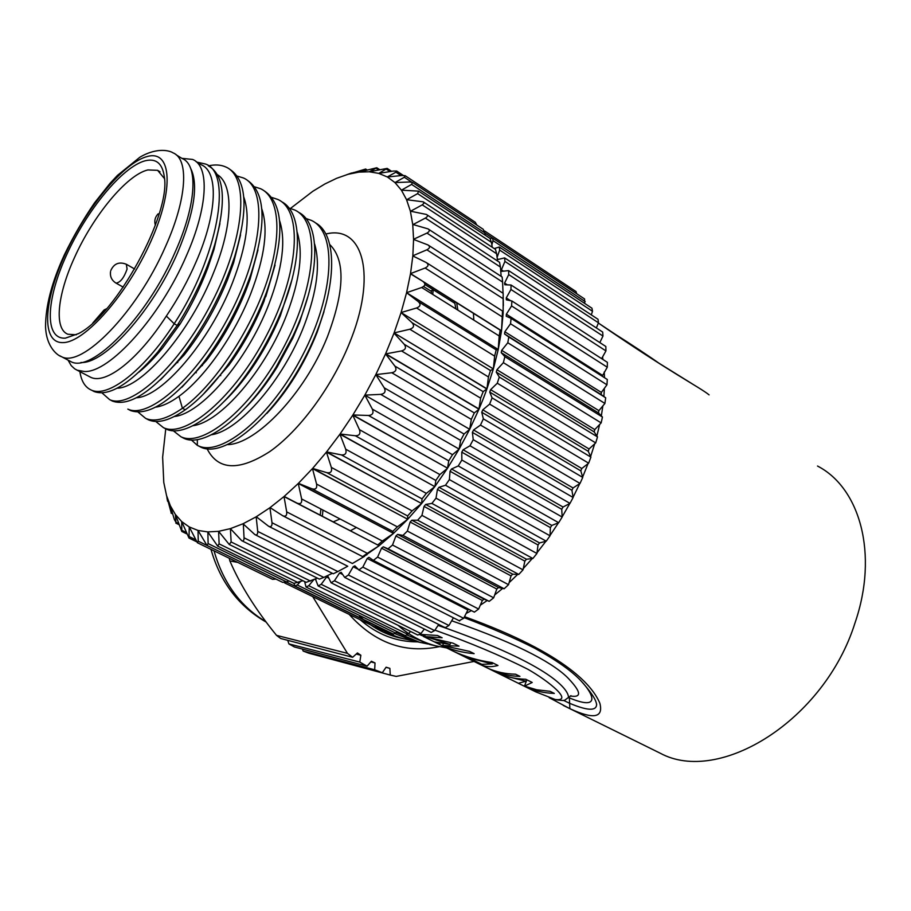 <?xml version="1.0" encoding="UTF-8"?>
<svg xmlns="http://www.w3.org/2000/svg" width="911" height="911" viewBox="0 0 911 911"><rect width="100%" height="100%" fill="white"/><g stroke="black" fill="none" stroke-linecap="round" stroke-linejoin="round"><path stroke-width="1.37" d="M174.377 416.498C200.875 413.947 246.915 361.508 268.916 304.046C282.49 268.267 286.054 240.481 279.609 220.713M203.13 394.44L228.957 365.06C243.123 345.611 254.818 324.327 264.042 301.199L266.513 292.351M291.793 280.246L280.337 315.798C272.64 334.371 263.199 351.805 252.028 368.101C243.203 380.935 234.025 391.935 224.482 401.102M193.041 425.676C220.109 422.397 265.34 370.857 286.783 314.511C299.924 279.723 303.397 252.358 297.225 232.419M254.636 186.846L260.626 188.736C280.098 197.63 282.752 237.498 265.044 286.931C247.416 336.296 211.933 387.346 182.416 408.276C167.1 418.958 154.859 422.34 145.68 418.411L138.017 412.057M271.888 197.493L277.753 199.418C303.147 210.418 299.229 272.719 266.821 334.918C234.742 397.253 185.525 438.544 163.445 427.658L155.724 421.451M288.935 208.027L294.595 209.951C320.376 221.179 317.028 283.378 284.836 345.144C252.985 407.069 203.54 447.859 180.982 436.79L173.238 430.732M305.754 218.424L311.22 220.348C337.389 231.793 334.599 293.877 302.623 355.244C271 416.771 221.327 457.06 198.302 445.821L197.345 445.377L197.345 439.592M314.602 243.989C320.535 263.985 317.142 290.939 304.433 324.828C283.583 380.035 238.716 431.062 211.523 434.729M261.81 208.961C268.494 228.627 264.839 256.8 250.821 293.467C234.116 336.182 203.996 378.281 178.955 396.296C170.186 402.662 162.363 406.295 155.462 407.194M88.914 376.368L90.815 377.359C105.699 384.556 137.766 360.369 166.337 316.083L174.195 323.758L177.201 325.443L180.207 323.86L162.317 348.389C154.255 358.114 146.477 366.017 138.996 372.098M174.206 323.769C143.266 371.506 107.612 398.118 91.214 390.033C85.087 387.277 81.318 381.14 79.895 371.631M208.482 165.859C215.144 164.367 220.952 164.754 225.905 167.032C250.069 177.144 244.478 239.684 211.466 303.147C178.761 366.757 130.296 409.768 109.639 399.633L101.941 392.846M237.167 176.085L243.385 177.952C267.971 188.326 262.994 250.764 230.198 313.783C197.744 376.972 149.005 419.447 127.836 409.107M136.411 397.754C161.748 396.809 209.45 342.183 232.487 282.729C246.938 245.161 250.707 216.613 243.784 197.072M117.155 388.188C141.695 388.132 190.251 332.515 213.903 271.854C232.874 225.416 233.842 184.648 217.399 174.673M166.337 316.083C178.055 298.751 188.03 280.565 196.241 261.525C217.524 212.764 218.583 171.427 201.092 164.709L196.002 161.554M181.87 158.343L192.608 159.448C209.678 166.018 208.107 206.854 186.402 255.763C160.359 316.721 109.571 372.884 84.484 371.506L77.162 370.196L74.691 368.841L71.195 365.596L68.052 360.118M219.927 223.639L214.017 249.375L207.685 268.221C200.318 287.58 191.162 306.13 180.207 323.86M91.681 390.227L94.106 391.536C109.149 396.991 130.398 383.793 157.831 351.965L177.201 325.443C193.781 299.081 206.285 272.184 214.7 244.763C226.737 201.16 224.561 174.821 208.198 165.734M240.561 234.89L233.592 262.824L227.488 279.802C215.93 308.043 201.513 333.073 184.216 354.914L160.518 379.785M257.984 249.899L250.001 279.426L245.879 290.575C235.402 316.481 222.238 339.803 206.376 360.562L181.927 387.221M275.065 265.044L265.727 296.804M146.022 418.548L148.47 419.857C157.705 423.82 169.97 420.461 185.275 409.791C198.666 400.214 212.274 386.036 226.087 367.281C242.804 344.312 256.287 319.328 266.513 292.329C284.87 238.693 284.278 204.964 264.714 191.151M128.144 409.233L130.649 410.576C148.379 416.634 172.475 400.886 202.925 363.33C223.377 336.398 239.365 306.688 250.912 274.188C266.821 224.106 265.67 192.836 247.45 180.355M110.026 399.792L112.486 401.113C128.77 406.864 151.351 392.539 180.219 358.125C203.927 327.88 222.045 294.151 234.56 256.913C248.532 209.951 247.006 180.788 229.959 169.423M308.123 295.802L299.673 322.05L292.773 338.209L277.229 366.894C267.401 382.677 256.902 396.194 245.708 407.468M323.997 311.676L317.153 332.276C304.456 364.149 287.694 391.206 266.866 413.446M197.516 445.456L200.113 446.72M200.033 446.766L200.989 447.221C223.901 458.358 272.708 419.219 304.456 358.672C336.398 298.239 340.418 235.96 315.331 222.774M181.164 436.87L183.703 438.214C203.404 448.144 244.569 418.65 275.976 367.327L292.909 336.102C320.16 278.891 321.754 223.912 298.694 212.365M163.695 427.771L166.189 429.092C183.92 437.77 219.528 414.209 249.842 369.684C262.129 351.771 272.48 332.652 280.907 312.314C303.044 259.316 302.52 212.445 281.829 201.832M191.344 439.945L197.334 445.365M174.195 323.758C217.797 257.027 233.091 172.35 205.362 163.991L196.992 162.169M404.222 344.278L394.019 333.13L385.638 353.707L479.049 409.016L483.149 399.007L486.895 389.02L394.099 332.914L486.964 388.815L483.172 391.65L480.621 398.141L478.97 409.221L385.547 353.912L401.523 350.94C405.611 349.756 406.511 347.535 404.222 344.278L483.172 391.65M459.098 449.123L452.505 454.68L448.747 460.841L447.54 468.163L459.076 449.203L469.643 429.4L478.97 409.221L474.312 412.911L471.317 419.39L391.776 372.747C395.909 371.813 396.945 369.593 394.896 366.097L385.547 353.912L375.81 374.615L364.844 395.123L352.785 415.154L340.076 434.012L326.434 452.095L312.621 468.425L298.273 483.479L284.164 496.438L269.918 507.723L256.162 516.822L243.043 523.757L230.392 528.631L218.617 531.329L207.719 531.91L198.006 530.441L189.249 526.957L181.71 521.604L175.367 514.453L170.357 505.799L166.542 495.561L163.775 482.443L162.636 457.185L165.756 428.887M290.507 208.414L312.815 191.287L324.908 183.965L336.694 178.283L348.036 174.308L358.934 172.111L369.251 171.78L378.748 173.386L387.391 176.985L394.964 182.576L401.398 190.16L406.522 199.6L410.349 211.045L412.74 224.448L413.571 239.422L412.854 255.763L410.531 273.607L406.579 292.693L401.079 312.553L394.099 332.914L409.825 329.247C413.845 327.858 414.585 325.671 412.057 322.699L490.494 370.538L493.375 368.932L401.079 312.553L412.057 322.699M471.317 419.39L469.689 429.297L375.81 374.615L469.689 429.297L464.041 434.023L460.636 440.4L459.133 449.1L364.844 395.123L459.133 449.1M391.776 372.747L375.81 374.615L384.226 387.813L464.041 434.023M460.636 440.4L380.707 394.372L364.844 395.123L372.337 409.107L452.505 454.68M448.747 460.841L368.5 415.473L352.91 414.949L447.54 468.163L352.785 415.154L359.435 429.662L439.865 474.563L447.415 468.356L434.946 486.44L435.822 480.439L439.865 474.563M435.822 480.439L355.324 435.754L340.076 434.012L434.809 486.622L339.94 434.194L345.702 449.191L426.325 493.386L434.809 486.622L421.611 503.544L422.044 498.886L426.325 493.386M422.044 498.886L341.374 454.908L326.571 451.913L421.611 503.544L326.434 452.095L331.342 467.411L412.091 510.889L421.474 503.715L407.729 519.259L407.627 515.945L412.091 510.889M407.627 515.945L326.867 472.672L312.621 468.425L407.729 519.259L312.473 468.584L316.584 484.071L397.355 526.843L407.581 519.418L393.506 533.368L392.8 531.375L397.355 526.843M392.8 531.375L312.029 488.82L298.421 483.331L393.506 533.379L298.273 483.479L301.632 498.955L382.358 541.032L393.358 533.504L379.135 545.712L377.735 544.983L382.358 541.032M377.758 544.983L284.164 496.438L379.135 545.712L284.016 496.563L286.703 511.891L367.292 553.296L378.987 545.837L363.842 556.427M270.066 507.621L282.809 515.785L362.646 556.632L366.985 554.697M283.207 515.956L362.646 556.598L367.292 553.296M271.398 508.475L269.918 507.723L272.002 522.732L352.386 563.499L364.685 556.257L352.386 563.499M272.002 522.732C272.184 526.068 271.068 527.253 268.654 526.285L256.298 516.742M256.845 517.175L256.162 516.822L257.722 531.398L337.822 571.561L347.74 566.243M243.043 523.757L254.886 534.598L333.278 573.771L337.822 571.561M243.328 524.03L244.046 537.809L323.792 577.415L332.333 573.292M207.822 531.91L217.627 546.065L219.118 543.878L218.617 531.329L229.23 544.482L231.132 541.965L230.392 528.631L241.7 540.667L319.385 579.134L323.792 577.415M317.347 578.121L306.221 582.334L229.23 544.482M302.907 580.706L293.911 583.37M207.867 531.978L208.118 543.594L286.441 581.844L289.094 581.013M198.006 530.43L206.991 545.461L282.695 582.368L286.441 581.844M198.017 530.464L198.234 541.191L206.843 545.382M175.436 514.533L181.79 531.455L181.71 521.604L189.01 538.048L189.249 526.957L197.425 542.762L272.537 579.328L275.953 579.1M175.367 514.453L175.948 522.265L178.488 523.518M175.948 522.265L174.331 519.452L170.357 505.799M170.311 505.696L171.109 512.494L172.486 513.178M171.109 512.494L166.542 495.561M166.519 495.447L167.966 501.414M346.966 174.616L351.612 172.999M353.787 172.498L348.036 174.308M348.15 174.286L365.664 169.036L358.934 172.111M490.494 370.538L488.433 376.949L486.964 388.815L493.398 368.83L498.26 349.391L501.494 330.944L503.145 313.133L503.179 297.088M350.359 530.771L356.395 527.503M473.8 320.091L473.447 313.338M493.375 368.887L494.639 356.121L416.578 307.998L401.079 312.553L493.375 368.932M498.237 349.494L406.579 292.693L498.237 349.494L496.21 349.881L494.639 356.121M416.578 307.998C420.483 306.438 421.064 304.32 418.308 301.643L496.21 349.881M498.249 349.437L499.182 335.965L421.691 287.5L406.579 292.693L418.308 301.643M501.494 330.944L500.23 329.987L499.182 335.965M421.691 287.5C425.46 285.792 425.87 283.776 422.92 281.431L410.497 273.801M500.082 330.067L423.979 282.262M502.018 316.743L425.13 268.016L410.531 273.607L501.517 330.761L502.53 311.05L503.134 313.316M425.13 268.016C428.603 266.297 428.956 264.463 426.189 262.493L412.831 255.945M503.145 313.133L503.157 298.706L426.883 249.808L412.854 255.763L414.106 256.56M503.157 298.706L503.157 293.467M426.883 249.808C429.981 248.168 430.322 246.539 427.942 244.934L413.571 239.422M503.043 293.24L502.599 282.08L426.952 233.091L413.571 239.263L414.186 239.661M502.599 282.08L502.155 277.024L428.386 229.116M426.952 233.091C429.685 231.565 430.026 230.153 427.999 228.866L412.74 224.448M501.175 276.386L500.401 267.037L425.38 218.071L413.093 224.55M500.401 267.037L499.581 262.334L426.758 214.689M425.38 218.071C427.76 216.67 428.102 215.463 426.405 214.449L410.371 211.17M497.577 261.036L496.632 253.748L422.248 204.873L410.599 211.215M496.632 253.748L495.493 249.42L423.547 202.037M422.248 204.873L424.025 203.176L423.228 201.832L406.568 199.703M492.304 247.314L491.393 242.326L417.625 193.622L406.705 199.725M491.393 242.326L490.016 238.386L418.821 191.31M417.625 193.622L418.559 191.128L401.398 190.16M485.369 235.323L484.789 232.852L411.613 184.398L401.466 190.16M484.789 232.852L483.229 229.31L412.717 182.553M411.613 184.398L412.489 182.405L409.517 181.995L394.964 182.576M411.704 182.132L404.336 177.258L394.987 182.564M476.84 225.074L475.257 222.238L405.338 175.823M404.336 177.258L405.156 175.698L401.888 175.493L387.391 176.985M401.011 175.572L395.921 172.202L387.3 176.939M395.921 172.202L396.661 171.029L393.142 171.074L378.748 173.375L387.164 168.398L369.251 171.78L376.79 167.749L359.048 172.099M340.042 518.974L333.198 521.878M456.684 302.805L457.846 310.116M455.91 308.897L454.475 301.416M484.196 230.87L485.051 233.968M490.232 238.568L492.555 238.022L493.056 240.663L491.86 244.877M494.229 248.589L499.262 247.006L499.661 250.081L497.11 257.335M497.406 259.612L504.648 257.893L504.922 261.423L501.392 269.838L501.847 271.341L508.611 270.601L508.714 274.587L504.58 283.082L504.865 284.779L511.048 285.018L510.957 289.482L506.254 297.92L506.357 299.81L511.891 300.994L511.583 305.937L506.357 314.215L506.254 316.265L511.082 318.36L510.536 323.769L504.842 331.763L504.546 333.95L508.793 337.002L507.803 342.752L501.688 350.359L501.209 352.659L504.865 356.656L503.373 362.658L496.939 369.741L496.256 372.121L499.274 377.04L497.292 383.212L490.619 389.669L489.754 392.094L492.077 397.879L489.628 404.12L482.796 409.848L481.76 412.273L483.354 418.855L480.484 425.084L473.583 429.981L472.388 432.395L473.23 439.671L469.974 445.786L463.118 449.795L461.775 452.141L461.854 460.021L458.256 465.942L451.526 468.994L450.057 471.249L449.385 479.596L445.49 485.244L438.988 487.294L437.428 489.423L436.016 498.146L431.894 503.419L425.699 504.443L424.048 506.425L421.941 515.375L417.648 520.215L411.84 520.215L410.144 522.014L407.365 531.067L402.969 535.417L397.629 534.393L395.898 535.987L392.516 545.029L388.075 548.821L383.258 546.816L381.527 548.183L377.598 557.076L373.373 560.39L368.944 557.338L367.224 558.466L362.817 567.109L358.866 569.967L354.857 565.856L353.183 566.744L348.366 575.012L344.711 577.437L341.181 572.313L339.575 572.951L334.439 580.751L331.092 582.778L328.097 576.663L326.571 577.05L321.184 584.315L318.144 585.967L315.377 578.975M313.839 579.635L308.749 585.716L306.028 587.014L304.604 581.537M300.482 581.594L297.271 584.999L294.868 585.989L294.002 583.416M287.682 581.457L284.744 582.972L284.175 582.391M284.744 582.972L382.666 630.708L384.943 629.979M294.868 585.989L393.415 634.113L397.355 631.767M306.028 587.014L405.167 635.582L407.946 634.409L410.519 631.46M318.144 585.967L417.807 635.047L420.905 633.544L424.355 629.034M331.092 582.778L431.199 632.439L434.615 630.583L438.703 624.479M444.614 627.235L445.217 627.736L448.918 625.493L453.427 617.806M459.235 620.664L463.665 618.307L467.878 609.983L468.937 609.345M373.476 560.424L474.38 612.135L478.639 609.038L482.352 600.451L484.094 599.165L489.207 601.351L493.671 597.798L496.802 589.041L498.533 587.538L504.136 588.768L508.532 584.68L511.025 575.877L512.722 574.181L518.769 574.431L523.028 569.842L524.838 561.119L526.456 559.24L532.867 558.5L536.932 553.478L538.014 544.949L539.551 542.922L546.236 541.18L550.039 535.793L550.381 527.594L551.804 525.431L558.671 522.72L562.167 517.038L561.734 509.283L563.032 507.028L569.99 503.384L573.121 497.497L571.926 490.277L573.065 487.954L580.022 483.434L582.744 477.421L580.808 470.862L581.787 468.516L588.643 463.175L590.909 457.128L588.255 451.309L589.041 448.964L595.714 442.905L597.502 436.904L594.166 431.905L594.769 429.593L601.158 422.898L602.444 417.033L598.481 412.911L598.891 410.656L604.904 403.448L605.701 397.8L601.158 394.588L601.362 392.436L606.954 384.806L607.295 379.477L511.356 318.531M602.194 376.243L607.284 367.224L607.386 362.339L512.107 301.131M601.624 358.638L605.94 350.906L605.838 346.487L511.265 285.154M599.825 342.582L602.968 336.045L602.695 332.082L508.816 270.738M596.363 327.949L598.459 322.801L598.026 319.294L504.853 258.029M591.307 314.876L592.503 311.289L591.956 308.214L499.467 247.143M584.737 303.454L584.577 298.956L492.749 238.147M576.731 293.763L576.037 291.566L484.834 231.109M497.281 258.667L498.317 259.35M501.392 269.838L503.362 271.125M504.58 283.082L507.279 284.824M506.254 297.92L510.536 300.676M506.357 314.215L602.194 375.15M504.842 331.763L601.362 392.436M601.158 394.588L504.546 333.95M501.688 350.359L598.891 410.656M598.481 412.911L501.209 352.659M496.939 369.741L594.769 429.593M594.166 431.905L496.256 372.121M490.619 389.669L589.041 448.964M588.255 451.309L489.754 392.094M482.796 409.848L581.787 468.516M580.808 470.862L481.76 412.273M473.583 429.981L573.065 487.954M571.926 490.277L472.388 432.395M463.118 449.795L563.032 507.028M561.734 509.283L461.775 452.141M451.526 468.994L551.804 525.431M550.381 527.594L450.057 471.249M438.988 487.294L539.551 542.922M538.014 544.949L437.428 489.423M425.699 504.443L526.456 559.24M524.838 561.119L424.048 506.425M411.84 520.215L512.722 574.181M511.025 575.877L410.144 522.014M397.629 534.393L498.533 587.538M496.802 589.041L395.898 535.987M383.258 546.816L484.094 599.165M482.352 600.451L381.527 548.183M467.878 609.983L367.224 558.466M358 569.181L353.183 566.744M342.547 574.431L339.575 572.951M328.723 578.121L326.571 577.05M316.003 579.908L314.705 579.259M602.547 356.975L602.957 359.492M604.255 371.95L604.483 377.701M604.38 388.314L603.879 396.513M602.866 405.885L601.328 415.871M599.643 424.48L596.887 435.993M594.701 443.828L590.624 456.502M588.039 463.653L582.63 477.057M579.715 483.639L573.087 497.281M569.819 503.464L562.155 516.856M558.489 522.789L550.05 535.452M545.883 541.271L537.023 552.772M532.218 558.568L523.29 568.589M517.71 574.385L509.101 582.687M502.633 588.438L494.696 594.94M487.226 600.508L480.291 605.211M471.408 610.609L466.102 613.479M709.088 394.862C699.215 386.913 671.692 373.464 598.356 323.041M656.068 751.165L660.213 753.203C719.064 785.225 824.523 720.578 855.065 622.737C878.705 553.979 859.882 487.818 817.52 466.045M549.128 697.632L569.91 708.69C593.596 719.61 603.583 717.8 599.859 703.246C593.3 687.668 569.033 654.383 464.496 616.656M596.591 703.987L596.603 704.613C596.318 711.172 587.333 710.739 569.648 703.303L569.853 708.656L563.226 705.387M374.74 625.14C383.816 631.562 393.495 636.117 403.778 638.805L411.931 640.501M396.536 632.576L419.618 642.289L427.897 643.997M397.993 625.288C409.381 635.366 421.975 642.209 435.754 645.831L446.663 647.926M322.95 510.069L322.346 516.241M360.187 619.753C377.382 634.614 396.547 641.982 417.671 641.868M359.526 616.064C371.096 626.654 383.975 633.828 398.153 637.563M395.215 633.783L413.867 641.025L419.595 642.289M407.24 635.092L429.844 644.532M439.284 646.673C404.905 653.779 374.865 643.018 349.175 614.39M320.239 515.148L320.888 508.987M474.084 661.443L396.217 676.406L390.261 675.074L389.874 668.355L386.093 667.216L382.335 672.717L374.683 669.79L375.025 662.957L371.392 661.238L367.076 666.203L359.799 662.081L360.858 655.248L357.442 652.948L352.637 657.298L347.478 653.369L312.724 596.614M237.782 562.406L229.879 560.937L229.208 558.227M229.879 560.937C240.162 584.964 255.706 609.766 276.523 635.354L347.478 653.369M352.637 657.298L280.645 638.474L276.523 635.354M356.224 654.052L360.858 655.248M287.728 640.319L288.924 643.906L359.799 662.081M367.076 666.203L294.378 646.958L288.924 643.906M370.845 661.864L375.025 662.957M302.315 649.053L303.169 651.046L374.683 669.79M382.335 672.717L308.92 653.233L303.169 651.046M386.013 667.33L389.874 668.355M317.893 655.613L390.261 675.074M581.366 681.28C594.097 694.786 600.417 710.933 569.352 697.872L569.648 703.303L563.476 700.354M569.352 697.872L568.464 697.484C568.817 691.085 555.608 666.26 438.089 625.39M570.297 695.981C581.799 697.872 581.286 692.155 568.749 678.843C556.063 665.281 523.165 645.489 451.685 620.778M568.259 697.746L570.981 695.685M434.911 630.139C470.452 642.824 501.46 655.886 527.936 669.312C549.515 681.565 573.748 701.686 555.255 699.523L535.816 691.882L518.348 683.296L525.977 681.2L502.018 675.21L497.736 673.104C506.186 676.93 515.524 678.98 525.738 679.253L532.218 682.464L524.497 686.12L536.761 689.786L550.062 691.312L554.309 693.419C543.992 693.055 534.563 690.925 525.989 687.031L535.816 691.882L555.255 699.523M519.942 676.372C509.75 676.133 500.435 674.094 492.02 670.28L487.704 668.15C496.108 671.965 505.4 673.981 515.58 674.208L519.942 676.372M480.621 664.7L481.361 665.03C486.053 667.023 491.587 667.171 497.987 665.485L492.065 662.548C478.184 660.543 465.259 656.763 453.279 651.183L480.621 664.7L480.928 663.88M424.947 635.457L424.526 636.55L442.142 637.78L437.508 635.479L420.13 634.375M424.526 636.55L452.892 643.12L458.996 646.138L442.655 645.489L469.609 651.411L474.13 653.654C462.173 652.629 451.161 649.805 441.095 645.182L453.268 651.183M423.125 636.322L441.095 645.182M434.433 641.891L450.023 644.407L419.732 634.682M526.854 679.8L524.497 686.12M526.558 679.652L525.977 681.2M468.846 657.252L468.63 657.81L492.327 663.937L492.726 662.878M492.327 663.937L481.851 664.335L468.63 657.81M443.145 644.225L442.655 645.489M439.808 643.644L439.512 644.43M450.615 642.87L450.023 644.407M421.759 634.819L421.486 635.548M166.884 497.577L167.578 501.232M197.425 542.762L198.234 541.191M206.991 545.461L208.118 543.594M241.7 540.667C243.294 541.385 244.08 540.439 244.046 537.809M254.886 534.598C256.868 535.44 257.813 534.37 257.722 531.398M282.809 515.785C285.712 516.879 286.999 515.58 286.703 511.891M297.054 503.123L297.191 503.191C300.619 504.398 302.099 502.986 301.632 498.955M312.029 488.82C315.718 489.799 317.244 488.216 316.584 484.071M326.867 472.672C330.716 473.321 332.208 471.556 331.342 467.411M341.374 454.908C345.337 455.204 346.784 453.302 345.702 449.191M355.324 435.754C359.378 435.72 360.756 433.693 359.435 429.662M368.5 415.473C372.622 415.12 373.897 412.99 372.337 409.107M380.707 394.372C384.852 393.711 386.025 391.525 384.226 387.813M190.615 168.284C198.712 184.432 194.35 212.639 177.52 252.894C152.661 310.879 104.355 364.275 80.908 362.476M176.153 154.802L182.052 158.457C198.325 164.675 196.56 203.973 175.595 251.072C147.514 316.8 91.521 373.761 70.785 361.565L68.826 360.528M145.054 160.814C156.088 158.07 162.511 163.422 164.333 176.905C171.063 214.336 115.788 315.24 78.483 333.62L65.387 338.152C44.195 339.496 45.96 300.015 66.492 255.16C86.75 210.304 122.302 166.861 145.054 160.814M164.481 178.602L157.614 170.323L147.878 169.936C126.857 174.787 93.024 215.93 74.406 257.756C57.461 294.674 53.84 328.734 67.835 334.235L76.319 334.781M255.945 395.67L256.492 395.089M92.831 322.972L104.116 309.956L106.519 308.783M431.222 293.456L431.438 291.429L423.581 286.51M432.725 294.401L433.226 289.721L430.744 290.996M433.226 289.721L424.833 284.494M178.955 396.296L182.416 408.253L185.286 409.779M227.784 444.636C256.56 443.816 304.49 393.563 326.912 337.992L327.334 336.979C344.597 291.178 345.508 260.466 330.044 244.82M207.139 448.872C218.128 470.406 239.012 471.306 269.804 451.571C298.967 431.119 330.773 388.564 348.651 345.144L349.107 344.028C377.587 275.714 363.227 224.573 325.944 233.99M480.621 398.141L401.523 350.94M394.896 366.097L474.312 412.911M231.132 541.965L310.457 581.07M219.118 543.878L297.965 582.528M189.545 536.75L195.193 539.506M182.098 530.396L186.038 532.331M366.347 170.129L365.163 169.355M488.433 376.949L409.825 329.247M390.022 171.564L386.492 169.23M378.452 169.788L376.197 168.296M492.327 237.93L485.21 233.227M585.215 301.609L493.056 240.663M592.503 311.289L499.661 250.081M598.459 322.801L504.922 261.423M602.968 336.045L508.714 274.587M605.94 350.906L510.957 289.482M607.284 367.224L511.583 305.937M606.954 384.806L510.536 323.769M508.793 337.002L605.701 397.8M604.904 403.448L507.803 342.752M504.865 356.656L602.444 417.033M601.158 422.898L503.373 362.658M499.274 377.04L597.502 436.904M595.714 442.905L497.292 383.212M492.077 397.879L590.909 457.128M588.643 463.175L489.628 404.12M483.354 418.855L582.744 477.421M580.022 483.434L480.484 425.084M473.23 439.671L573.121 497.497M569.99 503.384L469.974 445.786M461.854 460.021L562.167 517.038M558.671 522.72L458.256 465.942M449.385 479.596L550.039 535.793M546.236 541.18L445.49 485.244M436.016 498.146L536.932 553.478M532.867 558.5L431.894 503.419M421.941 515.375L523.028 569.842M518.769 574.431L417.648 520.215M407.365 531.067L508.532 584.68M504.136 588.768L402.969 535.417M392.516 545.029L493.671 597.798M489.207 601.351L388.075 548.821M377.598 557.076L478.639 609.038M362.817 567.109L463.665 618.307M348.366 575.012L448.918 625.493M334.439 580.751L434.615 630.583M321.184 584.315L420.905 633.544M308.749 585.716L407.946 634.409M297.271 584.999L395.886 633.236M286.84 582.243L384.818 630.082M424.833 284.483L427.339 286.054M433.226 289.744L454.919 303.363M214.039 550.848C223.229 582.994 240.515 606.612 265.887 621.701M59.648 355.711L61.367 356.6C81.705 368.534 136.992 312.177 165.449 246.665L165.984 245.458C187.085 198.234 189.078 158.935 172.988 152.843C170.71 151.158 158.184 146.546 139.987 157.136L117.485 175.356L109.946 183.43L94.55 202.834C83.277 219.312 73.222 236.632 64.385 254.784M150.702 241.745C174.593 188.725 171.45 149.734 147.445 156.464C123.737 162.409 86.545 207.549 65.125 254.488C43.409 301.427 41.052 343.299 62.95 342.604C84.45 342.73 127.141 294.743 150.702 241.745M294.276 334.941L293.627 334.565M110.8 270.544C113.955 263.564 119.136 261.468 126.344 264.258L127.084 269.075C124.01 277.809 120.343 282.49 116.073 283.127L115.856 283.014M254.59 362.555L255.433 363.034M272.548 372.713L273.254 373.111M90.815 377.359L77.162 370.196M214.017 249.375L214.711 244.763M162.317 348.389L157.819 351.965M233.592 262.824L234.56 256.913M184.216 354.914L180.207 358.137M249.99 279.426L250.901 274.2M206.364 360.551L202.914 363.341M228.934 365.038L226.087 367.292M280.326 315.798L280.907 312.314M252.028 368.101L249.842 369.672M292.773 338.209L292.898 336.113M277.217 366.894L275.976 367.327M201.012 447.187L198.712 445.991M183.726 438.168L181.46 436.995M166.212 429.058L163.934 427.863M148.493 419.823L145.703 418.377M130.672 410.531L128.269 409.29M112.508 401.079L110.094 399.815M94.129 391.502L91.647 390.215M426.655 262.778L502.496 311.027M503.35 305.766L503.145 295.585M428.375 245.218L503.157 293.319M396.809 171.131L403.266 175.413M387.266 168.467L391.571 171.314M376.847 167.795L379.523 169.548M607.295 379.477L511.299 318.497M474.38 612.135L373.373 560.39M459.668 620.96L358.866 569.967M445.217 627.736L344.711 577.437M612.169 332.367C630.617 343.846 653.233 358.98 659.655 363.717M598.368 323.029L654.872 360.654L692.326 383.907M569.853 708.656L660.213 753.203M403.801 638.805L398.221 637.586M435.8 645.842L429.901 644.544M266.206 622.122C238.705 606.35 220.291 582.095 210.965 549.344M555.858 699.75C566.357 700.878 562.839 701.242 568.487 697.462M457.686 653.358L477.011 662.889M481.361 665.03L487.704 668.15M492.02 670.28L497.736 673.104M502.018 675.21L518.678 683.432M464.018 617.601C491.052 627.861 514.613 638.053 534.677 648.211C556.678 660.316 572.199 671.293 581.241 681.143C596.967 698.657 596.17 703.201 596.659 704.579M365.698 169.047L367.053 169.947M171.109 513.132L172.703 513.918M175.812 523.096L178.863 524.599M181.79 531.455L186.653 533.823M189.01 538.048L196.32 541.612M217.627 546.065L293.957 583.393M268.654 526.285L347.763 566.255M297.191 503.191L377.735 544.983M70.785 361.565L61.367 356.6C58.406 355.894 46.37 348.002 45.55 326.855C45.527 306.21 51.756 282.296 64.237 255.126M160.029 171.803L157.614 170.323M123.224 287.147L116.073 283.127C111.723 280.44 109.889 276.591 110.55 271.558M134.657 269.007L126.583 264.395M196.309 372.781L195.637 372.405M177.759 362.646L176.916 362.179M158.958 352.375L157.979 351.84M158.184 213.8C155.041 217.057 154.096 220.872 155.348 225.256M220.769 375.628L220.052 375.241M202.379 365.607L201.525 365.14"/></g></svg>
